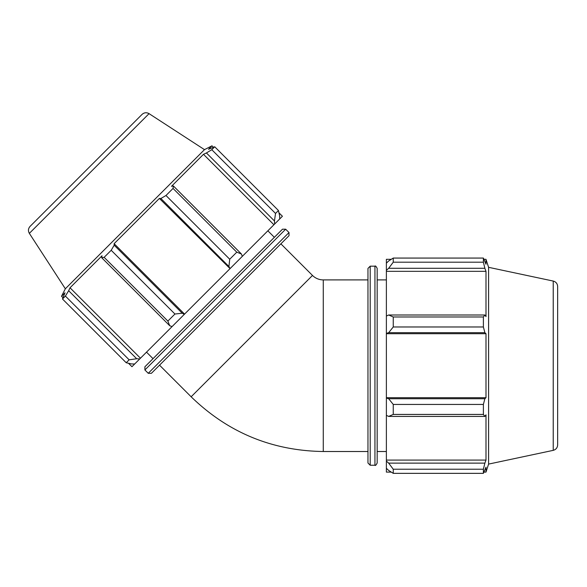 <?xml version="1.0" encoding="UTF-8"?>
<svg xmlns="http://www.w3.org/2000/svg" width="587" height="587" viewBox="0 0 587 587"><rect width="100%" height="100%" fill="white"/><g stroke="black" fill="none" stroke-linecap="round" stroke-linejoin="round"><path stroke-width="0.88" d="M367.968 279.904L323.268 279.904A15.247 15.247 0 0 1 312.489 275.442L280.88 243.832M388.667 416.418L393.246 414.429L393.246 404.443L388.667 398.734L386.378 398.045L386.378 415.361L388.667 416.418L484.877 416.418L483.387 414.429L393.246 414.429M386.378 398.045L386.378 333.372L388.667 332.682L393.246 326.974L393.246 316.98L388.667 314.999L386.378 316.055L386.378 333.372M386.378 316.055L386.378 270.321L388.667 268.288L393.246 262.198L393.246 258.067L388.667 260.966L386.378 263.145L386.378 270.321M386.378 263.145L386.378 259.315L391.25 259.315M391.25 472.102L386.378 472.102L386.378 468.272L388.667 470.451L393.246 473.349L393.246 469.218L388.667 463.128L386.378 461.096L386.378 468.272M386.378 461.096L386.378 415.361M386.378 397.7L485.992 397.7L484.877 398.734L388.667 398.734M393.246 404.443L483.387 404.443L484.877 398.734M386.378 460.083L485.992 460.083L484.877 463.128L388.667 463.128M393.246 469.218L483.387 469.218L484.877 463.128M553.233 281.063C555.984 281.841 557.459 283.66 557.65 286.515L557.65 444.895C557.459 447.756 555.984 449.576 553.233 450.354L553.233 281.063L488.589 267.32L485.992 259.315L485.992 264.238L483.387 258.067L483.387 262.198L393.246 262.198M393.246 258.067L483.387 258.067M388.667 268.288L484.877 268.288L485.992 271.333L485.992 316.584L484.877 314.999L388.667 314.999M393.246 316.98L483.387 316.98L484.877 314.999M488.589 267.32L488.589 464.097L485.992 472.102L485.992 467.179L483.387 473.349L393.246 473.349M484.877 268.288L483.387 262.198M483.387 316.98L483.387 326.974L393.246 326.974M388.667 332.682L484.877 332.682L483.387 326.974M484.877 332.682L485.992 333.717L485.992 397.7M483.387 404.443L483.387 414.429M484.877 416.418L485.992 414.833L485.992 460.083M483.387 469.218L483.387 473.349M386.378 333.717L485.992 333.717M386.378 271.333L485.992 271.333M377.177 463.004L377.177 268.413C376.091 266.293 375.35 265.544 374.939 266.175L374.939 465.242C375.35 465.873 376.091 465.124 377.177 463.004M374.939 465.242L370.199 465.242L370.199 266.175L374.939 266.175M370.199 266.175L367.968 268.413L367.968 463.004L370.199 465.242M377.177 279.904L386.378 279.904M241.426 254.002L236.781 252.175L229.722 259.234L228.923 266.513L230.053 268.619L242.299 256.372L241.426 254.002L173.4 185.976L173.048 188.434L236.781 252.175M229.722 259.234L165.982 195.5L160.889 198.487L228.923 266.513M165.982 195.5L173.048 188.434M279.632 215.803L278.451 210.513L275.523 213.441L274.452 220.983L274.635 224.036L279.705 218.958L279.632 215.803M275.523 213.441L211.782 149.7L206.426 152.958L274.452 220.983M211.782 149.7L214.71 146.772L278.451 210.513M29.35 233.362C27.956 230.86 28.198 228.526 30.084 226.377L142.076 114.384C144.233 112.499 146.559 112.249 149.061 113.651L29.35 233.362L65.34 288.782L204.481 149.641L211.98 145.818L208.502 149.296L214.71 146.772M136.683 358.752L129.14 359.816L126.212 362.744L131.503 363.933L134.665 364.006L139.735 358.928L136.683 358.752L68.657 290.719L65.399 296.083L129.14 359.816M126.212 362.744L62.479 299.003L65.003 292.803L61.518 296.281L65.34 288.782M62.479 299.003L65.399 296.083M182.212 313.216L174.941 314.023L167.875 321.082L169.709 325.726L172.072 326.592L184.318 314.346L182.212 313.216L114.186 245.19L111.2 250.282L174.941 314.023M167.875 321.082L104.141 257.341L101.683 257.7L169.709 325.726M104.141 257.341L111.2 250.282M68.657 290.719L70.022 287.784L102.013 255.785L101.683 257.7M114.186 245.19L114.127 243.671L159.378 198.428L160.889 198.487M173.4 185.976L171.492 186.314L203.484 154.315L206.426 152.958M274.635 224.036L273.916 224.748L203.484 154.315M230.053 268.619L159.378 198.428M172.072 326.592L139.735 358.928M140.454 358.217L70.022 287.784M282.494 229.194L144.894 366.794L144.894 369.949L285.656 229.194L282.494 229.194M285.656 229.194L289.009 232.547L218.628 302.929L148.247 373.303L144.894 369.949M148.247 373.303L151.409 373.303L289.009 235.703L289.009 232.547M278.972 212.81L282.42 216.251L279.705 218.958M273.916 224.748L242.299 256.372M229.81 268.861L184.56 314.104L114.127 243.671M134.665 364.006L131.95 366.714L128.509 363.272M323.268 279.904L323.268 451.513C271.979 450.757 227.939 432.516 191.142 396.783L159.539 365.173M153.024 358.664L146.515 352.156M191.142 396.783L312.489 275.442M484.033 472.102L485.992 472.102M484.033 259.315L485.992 259.315M553.233 450.354L488.589 464.097M323.268 451.513L367.968 451.513M377.177 451.513L386.378 451.513M213.367 147.198L211.98 145.818M62.904 297.66L61.518 296.281M149.061 113.651L204.481 149.641M274.364 237.324L267.855 230.808"/></g></svg>
